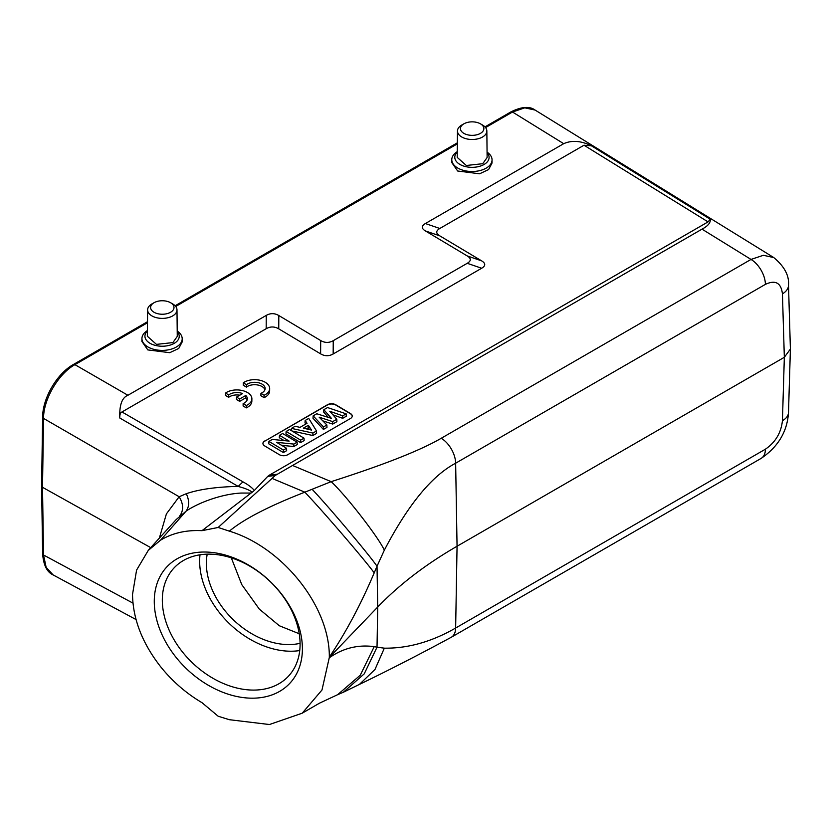 <?xml version="1.0" encoding="UTF-8"?>
<svg xmlns="http://www.w3.org/2000/svg" width="832" height="832" viewBox="0 0 832 832"><rect width="100%" height="100%" fill="white"/><g stroke="black" fill="none" stroke-linecap="round" stroke-linejoin="round"><path stroke-width="1.25" d="M148.262 550.368L176.249 519.501L185.921 511.316C189.426 506.698 189.55 500.822 186.295 493.709C198.286 489.601 214.261 487.198 234.208 486.502L238.358 486.522C244.629 488.093 249.267 489.975 252.262 492.19L251.077 493.043L240.947 493.064C219.887 494.166 196.227 503.901 185.921 511.316L160.534 540.197L148.262 550.41L136.583 570.097L132.517 594.443C132.943 619.091 142.282 643.146 160.534 666.609C172.276 681.252 186.098 693.274 201.989 702.666L218.171 716.238L229.351 719.701L269.422 724.526L302.234 713.19L321.984 689.998L329.326 657.426L377.718 607.027L377.021 566.249L384.332 550.17C408.075 504.754 431.85 475.769 455.645 463.206L765.409 284.357C775.466 279.677 781.134 282.849 782.434 293.873L784.337 357.292L790.4 349.034L788.497 285.085A20.727 11.96 178.3 0 1 782.434 293.873M751.015 457.506L455.645 628.025A20.748 11.981 60 0 1 451.35 637.218C418.527 654.961 387.889 670.686 359.414 684.403L374.993 669.458L384.332 648.17L377.021 647.192L377.718 607.027C399.256 584.626 425.714 564.366 457.059 546.239L784.337 357.292L782.434 420.68A20.727 11.97 1.7 0 0 788.497 412.547L790.4 349.034M329.326 657.426L329.326 657.114C329.867 606.06 282.162 547.04 229.33 531.149C243.901 519.074 269.069 506.085 304.866 492.17L331.167 481.655C383.812 464.828 420.503 450.362 441.241 438.266A20.738 11.97 60 0 1 455.645 463.206L457.059 546.239L455.645 628.025C431.798 641.753 408.023 648.471 384.332 648.17M359.372 684.424L343.356 692.245L364.208 673.889L377.021 647.192L374.202 646.641C357.978 644.467 343.013 648.18 329.326 657.748M337.688 694.647L360.298 675.178L374.202 646.641M229.33 531.149L218.171 527.467L201.999 530.67L251.077 493.043M160.534 540.197C172.286 533.073 186.098 529.89 201.999 530.67M154.274 601.401A84.677 60.476 -136.2 0 0 228.332 694.242A84.677 60.476 -136.2 0 0 302.401 648.804A84.677 60.476 -136.2 0 0 228.332 555.963A84.677 60.476 -136.2 0 0 154.274 601.401M159.328 538.179L166.4 513.906L179.15 496.746C183.643 504.202 183.747 510.723 179.462 516.308M186.295 493.709L179.15 496.746L43.534 418.402L42.505 487.302L150.738 547.643M439.806 228.478L425.37 223.538C421.294 225.961 421.294 228.415 425.37 230.922L439.795 235.851C435.729 233.355 435.729 230.89 439.806 228.478L584.002 145.226L708.053 221.894L269.235 475.238L267.748 476.382L275.278 475.446L272.054 478.41L304.866 492.17L308.443 496.018C327.527 516.422 366.371 561.912 374.202 572.853L377.021 566.249C369.252 554.809 328.349 506.324 312.104 489.278M218.171 527.467L272.054 478.41M252.262 492.19L254.322 490.474C252.138 487.698 248.342 484.817 242.944 481.842L121.982 411.965L266.178 328.713C270.369 326.362 274.56 326.404 278.741 328.838L278.814 315.526L320.684 340.548L320.611 353.86C324.792 356.294 328.983 356.335 333.164 353.985L481.666 268.247C485.742 265.824 485.742 263.37 481.666 260.874L467.23 255.934L425.37 230.922M267.748 476.382L254.322 490.474M275.278 475.446L702.01 229.154C707.959 226.034 710.705 222.737 710.258 219.253L591.386 145.787C581.11 140.754 571.886 140.046 563.701 143.676L425.37 223.538M708.053 221.894L710.258 219.253M439.795 235.851L481.666 260.874M320.611 353.86L278.741 328.838M264.659 440.991A5.918 3.474 0.9 0 0 262.922 443.404A5.918 3.474 0.9 0 0 264.659 445.91L279.313 454.667A5.918 3.474 0.9 0 0 287.685 454.75L350.49 418.486A5.918 3.474 0.9 0 0 352.227 416.073A5.918 3.474 0.9 0 0 350.501 413.566L335.847 404.82A5.918 3.474 0.9 0 0 327.465 404.726L264.659 441.23A5.918 3.474 -179.1 0 0 262.933 443.529M260.926 393.338L260.884 395.741L264.087 397.654A14.799 8.694 0.9 0 0 269.63 390.998L269.662 388.606A14.799 8.694 0.9 0 0 259.834 380.234A14.799 8.694 0.9 0 0 243.308 382.824L246.47 384.706A10.338 6.074 -179.1 0 1 258.066 382.658A10.338 6.074 -179.1 0 1 265.148 388.544A10.338 6.074 -179.1 0 1 260.926 393.338L264.118 395.252A14.799 8.694 0.9 0 0 269.662 388.606M243.308 382.824L243.277 385.216L246.438 387.109L246.47 384.706M264.919 389.74A10.338 6.074 0.9 0 0 257.046 384.883A10.338 6.074 0.9 0 0 246.438 387.109M243.142 403.582L243.11 405.985L246.303 407.888A14.799 8.694 0.9 0 0 251.846 401.242L251.888 398.84A14.799 8.694 0.9 0 0 242.05 390.478A14.799 8.694 0.9 0 0 225.534 393.058L228.696 394.95A10.338 6.074 -179.1 0 1 242.611 393.567L236.517 397.082L239.689 398.975L245.762 395.47A10.338 6.074 -179.1 0 1 247.364 398.788A10.338 6.074 -179.1 0 1 243.142 403.582L246.345 405.496A14.799 8.694 0.9 0 0 251.888 398.84M225.534 393.058L225.503 395.46L228.654 397.342L228.696 394.95M239.782 395.2A10.338 6.074 0.9 0 0 228.654 397.342M236.517 397.082L236.475 399.485L239.647 401.378L245.731 397.862L245.762 395.47M247.146 399.984A10.338 6.074 0.9 0 0 245.731 397.862M278.814 315.526C274.633 313.092 270.442 313.05 266.261 315.401L127.92 395.273C121.961 397.582 119.257 405.174 119.818 418.038L238.191 486.418L242.944 481.842M127.92 395.273L74.932 364.655C58.375 373.755 43.43 399.339 43.534 418.402A2.964 1.674 0.9 0 1 42.63 417.175L41.6 486.086L42.505 487.302L43.534 555.006L46.145 567.341L53.134 574.933L136.063 619.559M782.434 420.68C781.134 432.796 775.466 442.291 765.43 449.186A20.748 11.981 60 0 1 761.124 458.401C778.18 446.805 787.301 431.527 788.497 412.547M441.241 438.266L751.015 259.428A20.717 11.96 60 0 1 765.409 284.357M535.101 110.063L524.774 107.838L512.502 112.029A2.964 1.706 -120 0 0 510.983 111.862C521.602 106.621 529.651 106.028 535.101 110.063L773.791 257.577L763.381 255.289L751.015 259.428L702.01 229.154M467.23 255.934C471.307 258.43 471.307 260.894 467.23 263.307L481.666 268.247M333.164 353.985L333.247 340.673L467.23 263.307M333.247 340.673C329.056 343.023 324.865 342.982 320.684 340.548M451.786 159.63L451.766 162.542L457.662 171.007L479.586 173.794L488.602 169.562L492.034 163.041L492.055 159.942A20.134 11.721 -179.6 0 1 479.586 170.664A20.134 11.721 -179.6 0 1 457.683 168.002A20.134 11.721 -179.6 0 1 451.786 159.63A20.134 11.721 -179.6 0 1 457.257 151.674M141.939 338.52L141.908 341.432L147.805 349.908L169.728 352.695L178.745 348.452L182.177 341.942L182.198 338.832A20.134 11.721 -179.6 0 1 169.728 349.554A20.134 11.721 -179.6 0 1 147.836 346.902A20.134 11.721 -179.6 0 1 141.939 338.52A20.134 11.721 -179.6 0 1 147.399 330.574M584.002 145.226L591.386 145.787M121.982 411.965C120.349 412.724 119.631 414.742 119.818 418.038M487.074 152.734A17.15 9.984 -179.6 0 1 482.144 165.433A17.15 9.984 -179.6 0 1 459.815 164.362A17.15 9.984 -179.6 0 1 457.246 152.131M461.958 124.925A14.685 8.476 0 0 0 461.874 124.977A14.685 8.476 0 0 0 461.781 125.029A14.685 8.476 0 0 0 457.475 130.967L457.194 157.373L466.326 165.485L482.737 163.706L487.126 157.518L486.845 130.967A14.685 8.476 0 0 0 482.446 124.977L480.355 123.781A11.7 6.75 180 0 1 480.428 133.38A11.7 6.75 180 0 1 463.892 133.38A11.7 6.75 180 0 1 463.892 123.822A11.7 6.75 180 0 1 463.965 123.781A11.7 6.75 180 0 1 480.355 123.781M487.063 152.131A20.134 11.721 -179.6 0 1 492.055 159.942M457.475 130.967A14.685 8.476 0 0 0 466.502 138.84A14.685 8.476 0 0 0 482.539 137.01A14.685 8.476 0 0 0 486.845 130.967M177.216 331.635A17.15 9.984 -179.6 0 1 172.286 344.323A17.15 9.984 -179.6 0 1 149.958 343.252A17.15 9.984 -179.6 0 1 147.399 331.022M147.337 336.242L156.468 344.375L172.89 342.597L177.268 336.409L176.987 309.858A14.685 8.476 180 0 1 172.682 315.91A14.685 8.476 180 0 1 156.645 317.73A14.685 8.476 180 0 1 147.618 309.858A14.685 8.476 180 0 1 151.923 303.919A14.685 8.476 180 0 1 152.017 303.867A14.685 8.476 180 0 1 152.11 303.815M177.216 331.032A20.134 11.721 -179.6 0 1 182.198 338.832M170.57 312.27A11.7 6.75 180 0 1 154.034 312.27A11.7 6.75 180 0 1 154.034 302.723A11.7 6.75 180 0 1 154.107 302.682A11.7 6.75 180 0 1 170.498 302.682A11.7 6.75 180 0 1 170.57 312.27M170.498 302.682L172.598 303.867A14.685 8.476 180 0 1 176.987 309.858M292.635 465.504L331.167 481.655C345.987 495.373 378.456 537.202 384.332 550.17M299.229 633.745L279.334 625.758L259.324 609.118L241.758 584.594L231.296 557.835M207.21 554.154A71.063 50.742 -136.2 0 0 206.378 563.358A71.063 50.742 -136.2 0 0 237.692 623.75A71.063 50.742 -136.2 0 0 300.082 643.323M299.738 650.562A78.759 56.243 43.8 0 1 199.649 561.194A78.759 56.243 43.8 0 1 200.002 554.798M231.202 686.421A78.759 56.243 -136.2 0 0 288.018 676.655A78.759 56.243 -136.2 0 0 300.092 644.155A78.759 56.243 -136.2 0 0 231.202 557.804A78.759 56.243 -136.2 0 0 174.398 567.57A78.759 56.243 -136.2 0 0 162.323 600.07A78.759 56.243 -136.2 0 0 231.202 686.421M352.227 416.198A5.918 3.474 -179.1 0 0 350.49 413.806L335.837 405.059A5.918 3.474 -179.1 0 0 327.465 404.966L264.659 441.23M332.935 414.846L342.701 418.309L346.31 416.229L346.174 413.847L327.548 407.555L323.835 409.698L323.669 412.079L328.328 417.394M323.419 429.437L323.482 426.941L313.165 415.854L312.998 418.246L323.419 429.437L326.966 427.398L326.872 424.986L319.166 417.175L332.717 421.616L336.794 419.255L336.887 421.668L332.696 424.081L332.717 421.616M322.774 420.836L332.696 424.081M291.938 430.955L312.874 435.531L316.597 433.378L316.514 430.966L308.734 418.413L305.167 420.472L305.001 422.854L305.791 424.029M286.146 431.454L285.958 433.857L300.612 442.603L304.138 440.575L304.023 438.173L289.515 429.51L286.146 431.454L300.654 440.128L304.023 438.173M281.58 445.297L293.8 446.545L297.222 444.569L297.107 442.166L282.61 433.503L279.479 435.302L279.292 437.694L284.159 440.606M279.479 435.302L289.182 441.106L272.334 439.431L268.913 441.407L268.736 443.799L283.39 452.556L286.655 450.663L286.551 448.271L276.609 442.333L293.8 444.08L297.107 442.166M342.701 418.309L342.722 415.834L346.174 413.847M342.722 415.834L329.784 411.258L336.794 419.255M323.482 426.941L326.872 424.986M323.835 409.698L331.438 418.371L316.794 413.764L313.165 415.854M291.262 430.55L291.47 428.386L312.884 433.056L316.514 430.966M312.874 435.531L312.884 433.056M305.167 420.472L307.05 423.301L299.988 427.378L295.131 426.265L291.47 428.386M303.368 428.147L308.35 425.277L311.584 430.102L303.368 428.147M306.394 428.865L308.277 427.773L308.35 425.277M308.277 427.773L309.504 429.603M300.612 442.603L300.654 440.128M293.8 446.545L293.8 444.08M283.39 452.556L283.421 450.07L286.551 448.271M268.913 441.407L283.421 450.07M264.087 397.654L264.118 395.252M246.303 407.888L246.345 405.496M239.647 401.378L239.689 398.975M276.931 474.271L269.235 475.238M147.493 321.714L73.414 364.489A2.964 1.706 60 0 1 74.932 364.655L147.482 322.764M132.964 603.127L43.534 555.006A2.964 1.737 179.1 0 1 42.63 553.779C43.472 565.094 46.966 572.135 53.134 574.933M455.645 628.025L765.43 449.186M329.326 657.114C346.102 632.091 361.067 604.011 374.202 572.853M485.576 127.577L512.502 112.029L563.701 143.676M457.34 143.874L175.718 306.467M266.261 315.401L266.178 328.713M337.397 694.793L343.283 692.276M302.224 713.18L319.467 703.186L337.605 694.699M73.414 364.489C56.982 373.578 42.567 398.247 42.63 417.175M41.6 486.096L42.63 553.779M510.983 111.862L484.973 126.88M457.35 142.823L175.115 305.77M463.965 123.781L461.874 124.977M147.618 309.858L147.337 336.274M154.107 302.682L152.017 303.867M788.497 285.085C789.298 275.579 784.399 266.406 773.781 257.577M761.124 458.401L451.35 637.218"/></g></svg>
